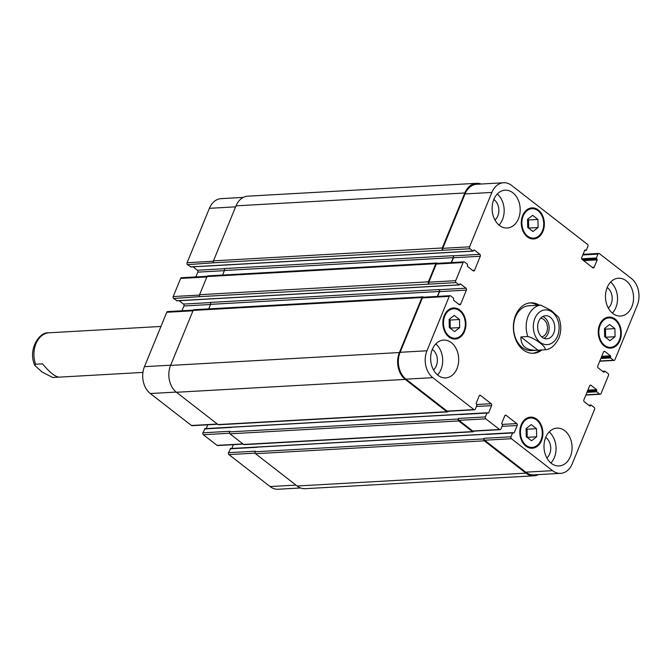 <?xml version="1.0" encoding="UTF-8"?>
<svg xmlns="http://www.w3.org/2000/svg" width="672" height="672" viewBox="0 0 672 672"><rect width="100%" height="100%" fill="white"/><g stroke="black" fill="none" stroke-linecap="round" stroke-linejoin="round"><path stroke-width="1.01" d="M58.766 377.126L52.634 377.471L42.042 372.019L34.784 365.4L35.582 364.224L42.546 363.838C49.644 372.439 55.196 376.866 59.203 377.135L142.926 372.422M160.952 326.449L48.174 332.842M544.001 338.327A11.575 8.568 86.8 0 0 549.133 328.465A11.575 8.568 86.8 0 0 544.656 317.612A11.575 8.568 86.8 0 0 542.774 316.512M541.64 336.832A9.324 6.905 86.8 0 0 547.378 329.473A9.324 6.905 86.8 0 0 543.858 319.544A9.324 6.905 86.8 0 0 540.59 318.268M550.301 317.293A11.575 8.568 -93.2 0 1 554.602 330.07A11.575 8.568 -93.2 0 1 546.865 338.822A11.575 8.568 -93.2 0 1 537.659 327.743A11.575 8.568 -93.2 0 1 545.563 315.706A11.575 8.568 -93.2 0 1 550.301 317.293M544.908 349.793L537.936 350.179L520.884 336.941L527.848 336.546C535.66 338.486 546.991 347.29 544.908 349.793L545.042 349.776C550.36 349.541 554.954 345.668 558.835 338.176C561.49 331.212 561.406 324.223 558.592 317.192L551.334 310.565L540.742 305.113L534.61 305.458M537.936 350.179L536.693 350.28C526.075 350.389 520.8 345.946 520.884 336.941M540.053 350.062A25.25 18.698 -93.2 0 1 532.56 353.287M529.729 302.929A25.25 18.698 -93.2 0 1 537.533 305.298M541.934 349.961A25.25 18.698 -93.2 0 1 533.509 353.27A25.25 18.698 -93.2 0 1 513.425 329.104A25.25 18.698 -93.2 0 1 530.67 302.845A25.25 18.698 -93.2 0 1 539.423 305.189M536.693 350.28L531.468 350.574A22.445 16.615 -93.2 0 1 513.61 329.095A22.445 16.615 -93.2 0 1 528.948 305.752L534.173 305.458M230.664 448.61L228.514 452.676A1.403 1.042 86.8 0 0 228.934 454.6L270.077 486.553A19.639 14.54 86.8 0 0 278.116 489.241L300.602 487.973M233.369 444.671L231.815 448.459M205.069 428.728L202.919 432.802A1.403 1.042 86.8 0 0 203.339 434.717L217.048 445.368A1.403 1.042 86.8 0 0 217.627 445.561L243.197 444.125M207.766 424.796L206.22 428.576M193.292 310.136L167.597 311.581A1.403 1.042 86.8 0 0 166.765 312.27L144.455 366.668A19.639 14.54 86.8 0 0 150.31 393.532L191.453 425.485A1.403 1.042 86.8 0 0 192.024 425.678L217.602 424.242M179.147 300.695L183.506 304.08A1.403 1.042 -93.2 0 1 183.926 305.995L181.961 310.775M207.169 276.293L181.482 277.738A1.403 1.042 86.8 0 0 180.642 278.426L173.208 296.562A1.403 1.042 86.8 0 0 173.628 298.477L177.005 300.728M193.032 266.851L197.383 270.228A1.403 1.042 -93.2 0 1 197.803 272.152L195.846 276.931M243.272 197.4L221.096 198.643A19.639 14.54 86.8 0 0 209.395 208.32L187.093 262.71A1.403 1.042 86.8 0 0 187.505 264.634L190.882 266.876M615.056 336.714L609.941 340.704L604.657 336.605L604.498 328.516L609.622 324.517L614.897 328.616L615.056 336.714L605.64 337.243L605.48 329.146L604.582 328.448M614.897 328.616L605.48 329.146M536.642 436.792L531.527 440.782L526.243 436.682L526.084 428.593L531.208 424.595L536.483 428.694L536.642 436.792L527.226 437.321L527.066 429.223L526.168 428.526M536.483 428.694L527.066 429.223M459.673 327.6L454.558 331.598L449.282 327.499L449.123 319.402L454.238 315.412L459.514 319.511L459.673 327.6L450.257 328.129L450.097 320.04L449.198 319.343M459.514 319.511L450.097 320.04M538.087 227.522L532.972 231.521L527.696 227.422L527.528 219.324L532.652 215.334L537.928 219.433L538.087 227.522L528.671 228.052L528.511 219.962L527.612 219.265M537.928 219.433L528.511 219.962M459.606 310.808A14.734 10.903 86.8 0 0 453.566 308.792A14.734 10.903 86.8 0 0 443.512 324.114A14.734 10.903 86.8 0 0 455.221 338.209A14.734 10.903 86.8 0 0 465.074 327.071A14.734 10.903 86.8 0 0 459.606 310.808M459.9 310.086A15.574 11.525 -93.2 0 1 465.688 327.272A15.574 11.525 -93.2 0 1 455.272 339.049A15.574 11.525 -93.2 0 1 442.89 324.148A15.574 11.525 -93.2 0 1 453.524 307.952A15.574 11.525 -93.2 0 1 459.9 310.086M536.567 420A14.734 10.903 86.8 0 0 530.536 417.984A14.734 10.903 86.8 0 0 520.472 433.306A14.734 10.903 86.8 0 0 532.19 447.401A14.734 10.903 86.8 0 0 542.044 436.254A14.734 10.903 86.8 0 0 536.567 420M536.869 419.269A15.574 11.525 -93.2 0 1 542.657 436.464A15.574 11.525 -93.2 0 1 532.241 448.241A15.574 11.525 -93.2 0 1 519.851 433.339A15.574 11.525 -93.2 0 1 530.494 417.144A15.574 11.525 -93.2 0 1 536.869 419.269M614.981 319.922A14.734 10.903 86.8 0 0 608.95 317.906A14.734 10.903 86.8 0 0 598.886 333.228A14.734 10.903 86.8 0 0 610.604 347.323A14.734 10.903 86.8 0 0 620.458 336.176A14.734 10.903 86.8 0 0 614.981 319.922M615.283 319.192A15.574 11.525 -93.2 0 1 621.071 336.386A15.574 11.525 -93.2 0 1 610.655 348.163A15.574 11.525 -93.2 0 1 598.265 333.262A15.574 11.525 -93.2 0 1 608.908 317.066A15.574 11.525 -93.2 0 1 615.283 319.192M538.02 210.731A14.734 10.903 86.8 0 0 531.98 208.715A14.734 10.903 86.8 0 0 521.926 224.036A14.734 10.903 86.8 0 0 533.635 238.132A14.734 10.903 86.8 0 0 543.488 226.993A14.734 10.903 86.8 0 0 538.02 210.731M538.314 210.008A15.574 11.525 -93.2 0 1 544.102 227.195A15.574 11.525 -93.2 0 1 533.686 238.972A15.574 11.525 -93.2 0 1 521.304 224.07A15.574 11.525 -93.2 0 1 531.938 207.875A15.574 11.525 -93.2 0 1 538.314 210.008M599.382 253.613A1.403 1.042 86.8 0 0 597.971 254.117L596.392 257.981L597.181 259.871L594.157 267.246A1.403 1.042 -93.2 0 1 592.746 267.742L582.145 259.51A1.403 1.042 -93.2 0 1 581.725 257.586L584.749 250.211L586.328 250.169L587.916 246.305A1.403 1.042 86.8 0 0 587.496 244.381L511.619 185.447A19.639 14.54 86.8 0 0 503.58 182.759A19.639 14.54 86.8 0 0 491.879 192.427L469.568 246.826A1.403 1.042 86.8 0 0 469.988 248.749L473.147 251.093L474.289 250.018L479.867 254.344A1.403 1.042 -93.2 0 1 480.287 256.267L474.533 270.287A1.403 1.042 -93.2 0 1 473.122 270.782L467.544 266.456L467.46 264.314L464.537 262.046A1.403 1.042 86.8 0 0 463.126 262.542L455.692 280.678A1.403 1.042 86.8 0 0 456.112 282.593L459.262 284.945L460.412 283.861L465.982 288.196A1.403 1.042 -93.2 0 1 466.402 290.111L460.656 304.13A1.403 1.042 -93.2 0 1 459.245 304.634L453.667 300.3L453.583 298.158L450.652 295.89A1.403 1.042 86.8 0 0 449.24 296.386L426.938 350.784A19.639 14.54 86.8 0 0 432.793 377.647L473.936 409.601A1.403 1.042 86.8 0 0 475.339 409.105L476.927 405.233L476.137 403.343L479.161 395.968A1.403 1.042 -93.2 0 1 480.572 395.472L491.173 403.712A1.403 1.042 -93.2 0 1 491.593 405.628L488.569 413.003L486.982 413.045L485.402 416.917A1.403 1.042 86.8 0 0 485.814 418.832L499.531 429.484A1.403 1.042 86.8 0 0 500.942 428.988L502.53 425.116L501.732 423.226L504.756 415.85A1.403 1.042 -93.2 0 1 506.167 415.355L516.776 423.587A1.403 1.042 -93.2 0 1 517.196 425.51L514.172 432.886L512.585 432.928L510.997 436.792A1.403 1.042 86.8 0 0 511.417 438.715L552.552 470.669A19.639 14.54 86.8 0 0 560.599 473.357A19.639 14.54 86.8 0 0 572.292 463.68L594.602 409.29A1.403 1.042 86.8 0 0 594.182 407.366L591.032 405.023L589.882 406.098L584.312 401.772A1.403 1.042 -93.2 0 1 583.892 399.848L589.638 385.829A1.403 1.042 -93.2 0 1 591.049 385.325L596.627 389.659L596.711 391.801L599.642 394.069A1.403 1.042 86.8 0 0 601.054 393.574L608.488 375.438A1.403 1.042 86.8 0 0 608.068 373.523L604.909 371.171L603.767 372.254L598.189 367.92A1.403 1.042 -93.2 0 1 597.769 366.005L603.523 351.977A1.403 1.042 -93.2 0 1 604.934 351.481L610.512 355.816L610.596 357.949L613.519 360.226A1.403 1.042 86.8 0 0 614.93 359.73L637.241 305.332A19.639 14.54 86.8 0 0 631.386 278.468L599.382 253.613M451.366 342.661A18.942 14.02 -93.2 0 1 458.396 363.569A18.942 14.02 -93.2 0 1 445.729 377.891A18.942 14.02 -93.2 0 1 430.668 359.764A18.942 14.02 -93.2 0 1 443.604 340.074A18.942 14.02 -93.2 0 1 451.366 342.661M564.724 430.71A18.942 14.02 -93.2 0 1 571.763 451.609A18.942 14.02 -93.2 0 1 559.096 465.94A18.942 14.02 -93.2 0 1 544.034 447.812A18.942 14.02 -93.2 0 1 556.97 428.114A18.942 14.02 -93.2 0 1 564.724 430.71M626.203 280.812A18.942 14.02 -93.2 0 1 633.234 301.72A18.942 14.02 -93.2 0 1 620.567 316.042A18.942 14.02 -93.2 0 1 605.506 297.923A18.942 14.02 -93.2 0 1 618.442 278.225A18.942 14.02 -93.2 0 1 626.203 280.812M512.837 192.772A18.942 14.02 -93.2 0 1 519.876 213.671A18.942 14.02 -93.2 0 1 507.209 228.001A18.942 14.02 -93.2 0 1 492.148 209.874A18.942 14.02 -93.2 0 1 505.084 190.176A18.942 14.02 -93.2 0 1 512.837 192.772M437.539 374.942A18.942 14.02 86.8 0 0 435.792 343.913M433.474 369.886A11.752 8.702 86.8 0 0 437.346 359.394A11.752 8.702 86.8 0 0 432.323 349.398M550.897 462.991A18.942 14.02 86.8 0 0 549.158 431.962M546.84 457.926A11.752 8.702 86.8 0 0 550.712 447.443A11.752 8.702 86.8 0 0 545.689 437.447M612.377 313.102A18.942 14.02 86.8 0 0 610.63 282.072M608.311 308.036A11.752 8.702 86.8 0 0 612.184 297.545A11.752 8.702 86.8 0 0 607.16 287.557M499.01 225.053A18.942 14.02 86.8 0 0 497.272 194.023M494.953 219.988A11.752 8.702 86.8 0 0 498.826 209.496A11.752 8.702 86.8 0 0 493.802 199.508M442.697 249.9A1.403 1.042 -93.2 0 1 442.277 247.985L464.839 192.982A19.639 14.54 -93.2 0 1 476.532 183.313L247.724 196.182A19.639 14.54 86.8 0 0 236.023 205.85L213.469 260.845A1.403 1.042 86.8 0 0 213.889 262.769L443.15 250.253A1.403 1.042 -93.2 0 1 442.739 248.338L465.041 193.939A19.639 14.54 -93.2 0 1 476.742 184.271L503.58 182.759M451.492 262.55L453.449 257.771A1.403 1.042 86.8 0 0 453.029 255.856L452.852 255.713A1.403 1.042 86.8 0 1 453.264 257.636L451.24 262.567M428.812 283.744A1.403 1.042 -93.2 0 1 428.4 281.828L435.834 263.693A1.403 1.042 -93.2 0 1 436.666 263.004L207.858 275.873A1.403 1.042 86.8 0 0 207.026 276.562L199.584 294.697A1.403 1.042 86.8 0 0 200.004 296.612L429.274 284.105A1.403 1.042 -93.2 0 1 428.854 282.181L436.288 264.054A1.403 1.042 -93.2 0 1 437.128 263.357L463.957 261.853M437.606 296.402L439.572 291.623A1.403 1.042 86.8 0 0 439.152 289.699L438.967 289.556A1.403 1.042 86.8 0 1 439.387 291.48L437.363 296.411M474.508 409.794L447.67 411.306A1.403 1.042 -93.2 0 1 447.098 411.113L405.955 379.159A19.639 14.54 -93.2 0 1 400.1 352.296L422.411 297.898A1.403 1.042 -93.2 0 1 423.242 297.209L450.08 295.697M500.102 429.677L473.273 431.18A1.403 1.042 -93.2 0 1 472.693 430.996L458.984 420.344A1.403 1.042 -93.2 0 1 458.564 418.421L485.402 416.917M560.599 473.357L533.761 474.86A19.639 14.54 -93.2 0 1 525.722 472.172L484.579 440.219A1.403 1.042 -93.2 0 1 484.159 438.304L510.997 436.792M436.666 263.004A1.403 1.042 -93.2 0 1 437.245 263.197L437.43 263.34M476.532 183.313A19.639 14.54 -93.2 0 1 481.093 184.027M538.423 474.6A19.639 14.54 -93.2 0 1 533.971 475.818A19.639 14.54 -93.2 0 1 525.932 473.138L484.336 440.824A1.403 1.042 -93.2 0 1 483.916 438.908L484.159 438.304M473.836 431.155A1.403 1.042 -93.2 0 1 472.45 431.6L458.732 420.949A1.403 1.042 -93.2 0 1 458.312 419.026L458.564 418.421M448.232 411.272A1.403 1.042 -93.2 0 1 446.846 411.718L405.25 379.411A19.639 14.54 -93.2 0 1 399.395 352.54L421.949 297.545A1.403 1.042 -93.2 0 1 423.36 297.041L423.553 297.192M213.889 262.769L187.505 264.634M452.852 255.713L224.036 268.582A1.403 1.042 -93.2 0 1 224.456 270.497L222.592 275.041M228.514 452.676L255.352 451.172L255.1 451.777A1.403 1.042 86.8 0 0 255.52 453.692L297.116 485.999A19.639 14.54 86.8 0 0 305.164 488.687L533.971 475.818M200.004 296.612L173.628 298.477M438.967 289.556L210.16 302.425A1.403 1.042 -93.2 0 1 210.58 304.349L208.715 308.893M202.919 432.802L229.757 431.29L229.505 431.894A1.403 1.042 86.8 0 0 229.925 433.81L243.634 444.461A1.403 1.042 86.8 0 0 244.213 444.654L473.021 431.785M422.789 296.856L193.973 309.716A1.403 1.042 86.8 0 0 193.141 310.414L170.587 365.408A19.639 14.54 86.8 0 0 176.442 392.272L218.039 424.578A1.403 1.042 86.8 0 0 218.61 424.771L447.426 411.911M35.582 364.224A22.445 16.615 -93.2 0 1 48.468 332.8M557.55 336.067A17.396 12.877 86.8 0 0 545.866 309.876A17.396 12.877 86.8 0 0 535.223 335.84A17.396 12.877 86.8 0 0 557.55 336.067M540.742 305.113A22.445 16.615 86.8 0 0 527.848 336.546M582.8 254.965L597.971 254.117M581.683 258.804L596.392 257.981M582.204 259.552L596.56 258.745M583.59 260.635L597.181 259.871M582.658 259.913L597.013 259.106M592.242 267.355L594.157 267.246M584.858 250.043L585.312 250.018M584.657 250.429L585.766 250.37M465.041 193.939L491.879 192.427M442.739 248.338L469.568 246.826M443.15 250.253L469.988 248.749M453.449 257.771L480.287 256.267M453.029 255.856L479.867 254.344M472.618 270.396L474.533 270.287M436.288 264.054L463.126 262.542M428.854 282.181L455.692 280.678M429.274 284.105L456.112 282.593M439.572 291.623L466.402 290.111M439.152 289.699L465.982 288.196M458.741 304.24L460.656 304.13M422.411 297.898L449.24 296.386M400.1 352.296L426.938 350.784M405.955 379.159L432.793 377.647M447.098 411.113L473.936 409.601M479.447 395.539L480.572 395.472M476.818 404.519L491.173 403.712M476.414 406.484L491.593 405.628M487.805 413.045L488.569 413.003M231.907 427.224L460.715 414.355M460.152 414.557L486.982 413.045M458.984 420.344L485.814 418.832M472.693 430.996L499.531 429.484M505.042 415.414L506.167 415.355M502.412 424.402L516.776 423.587M502.018 426.359L517.196 425.51M513.4 432.928L514.172 432.886M257.502 447.107L486.31 434.238M485.747 434.44L512.585 432.928M484.579 440.219L511.417 438.715M525.722 472.172L552.552 470.669M588.974 405.392L590.696 405.3M589.68 405.947L590.453 405.896M589.924 385.392L591.049 385.325M587.538 390.944L596.795 390.424M587.294 391.549L596.543 391.028M585.942 394.842L599.642 394.069M603.809 351.548L604.934 351.481M599.827 360.998L613.519 360.226M235.62 206.842L209.395 208.32M213.36 261.232L187.093 262.71M224.188 268.724L197.383 270.228M224.389 270.656L197.803 272.152M206.867 276.956L180.642 278.426M199.483 295.084L173.208 296.562M210.311 302.568L183.506 304.08M210.512 304.5L183.926 305.995M192.982 310.8L166.765 312.27M170.671 365.198L144.455 366.668M176.198 392.078L150.31 393.532M217.333 424.032L191.453 425.485M231.336 427.417L204.506 428.929M229.513 433.247L203.339 434.717M242.928 443.915L217.048 445.368M256.939 447.3L230.101 448.812M255.108 453.13L228.934 454.6M295.957 485.1L270.077 486.553M600.852 358.504L610.596 357.949M601.171 357.706L610.428 357.185M601.423 357.101L610.68 356.58M601.751 356.303L610.512 355.816M603.565 372.095L604.33 372.053M602.86 371.549L604.582 371.448M586.967 392.347L596.711 391.801M587.866 390.155L596.627 389.659M297.116 485.999L525.932 473.138M255.52 453.692L484.336 440.824M255.1 451.777L483.916 438.908M243.634 444.461L472.45 431.6M229.925 433.81L458.732 420.949M229.505 431.894L458.312 419.026M218.039 424.578L446.846 411.718M176.442 392.272L405.25 379.411M170.587 365.408L399.395 352.54M193.141 310.414L421.949 297.545M210.58 304.349L439.387 291.48M459.959 283.886L460.412 283.861M176.551 300.754L459.035 284.869M199.584 294.697L428.4 281.828M207.026 276.562L435.834 263.693M224.456 270.497L453.264 257.636M473.844 250.043L474.289 250.018M190.436 266.902L472.912 251.017M213.469 260.845L442.277 247.985M236.023 205.85L464.839 192.982M34.784 365.4L34.188 363.871C28.333 348.768 39.362 332.044 48.325 332.808M453.566 308.792L449.837 309.002M455.221 338.209L451.492 338.419M530.536 417.984L526.806 418.194M532.19 447.401L528.461 447.611M608.95 317.906L605.22 318.116M610.604 347.323L606.875 347.533M531.98 208.715L528.251 208.925M533.635 238.132L529.906 238.342M598.811 253.42L583.069 254.31M586.001 250.446L584.623 250.522M487.318 412.768L204.842 428.652M512.921 432.65L230.437 448.535M600.214 394.262L585.85 395.069M614.099 360.419L599.735 361.225M602.549 371.305L604.909 371.171M588.664 405.149L591.032 405.023M176.778 300.829L459.262 284.945M190.663 266.977L473.147 251.093"/></g></svg>
